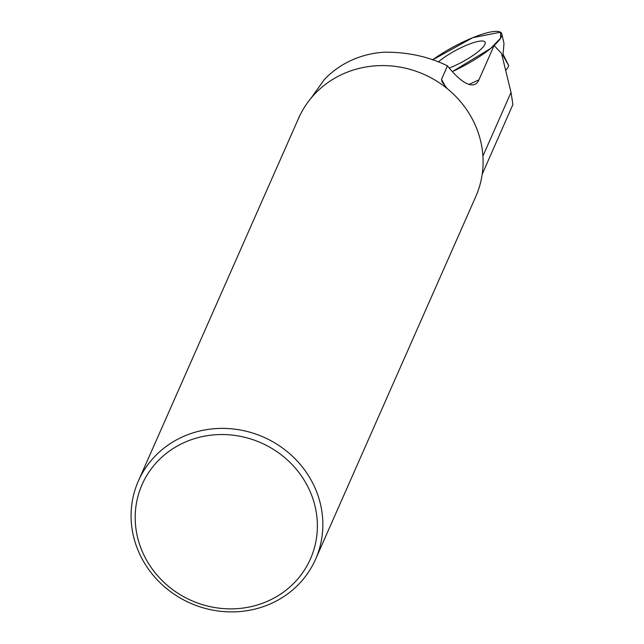 <?xml version="1.0" encoding="UTF-8"?>
<svg xmlns="http://www.w3.org/2000/svg" width="644" height="644" viewBox="0 0 644 644"><rect width="100%" height="100%" fill="white"/><g stroke="black" fill="none" stroke-linecap="round" stroke-linejoin="round"><path stroke-width="0.97" d="M447.186 88.598L442.106 81.941L441.526 79.301L447.467 65.841A87.173 23.49 65.4 0 0 474.958 84.3A87.173 23.49 65.4 0 0 478.927 79.856L494.101 45.507A48.429 10.835 151.7 0 1 452.346 71.613A48.429 10.835 151.7 0 0 501.805 33.899A48.429 10.835 151.7 0 0 483.29 33.882A48.429 10.835 151.7 0 0 432.559 59.884L472.76 37.682L500.501 32.2L500.638 38.109L490.776 48.364L452.346 71.613M494.101 45.507L501.523 53.396L511.022 92.43L482.92 156.065M306.842 484.787A92.02 86.191 -156.2 0 0 149.183 471.77A92.02 86.191 -156.2 0 0 222.824 608.548A92.02 86.191 -156.2 0 0 306.842 484.787M511.022 92.43L512.906 104.513L482.211 174.21M311.221 97.928L324.125 79.8A93.71 87.777 -156.2 0 1 384.339 52.204C407.394 51.995 428.437 56.535 447.467 65.841M138.363 481.012L298.615 118.198A96.858 90.724 23.8 0 1 378.036 65.68A96.858 90.724 23.8 0 1 467.206 110.502A96.858 90.724 23.8 0 1 472.012 118.48A96.858 90.724 23.8 0 1 475.819 196.468L315.568 559.282A96.858 90.724 23.8 0 1 190.31 603.138A96.858 90.724 23.8 0 1 138.363 481.012A96.858 90.724 23.8 0 1 222.494 428.389A96.858 90.724 23.8 0 1 311.768 481.293A96.858 90.724 23.8 0 1 315.568 559.282M461.595 62.331A29.664 6.633 -28.3 0 0 485.093 42.254A29.664 6.633 -28.3 0 0 466.272 45.338A29.664 6.633 -28.3 0 0 438.298 61.985A29.664 6.633 -28.3 0 1 466.272 45.338A29.664 6.633 -28.3 0 1 485.093 42.254L485.093 42.254A29.664 6.633 -28.3 0 1 461.595 62.331A29.664 6.633 -28.3 0 1 449.271 68.055A29.664 6.633 -28.3 0 0 461.595 62.331M505.669 70.421A40.178 8.984 151.7 0 0 508.68 65.559L503.133 54.41M508.68 65.559L502.956 55.416L503.994 43.462L501.805 33.899M478.927 79.856L469.009 84.404M445.406 86.513L441.526 79.301"/></g></svg>
